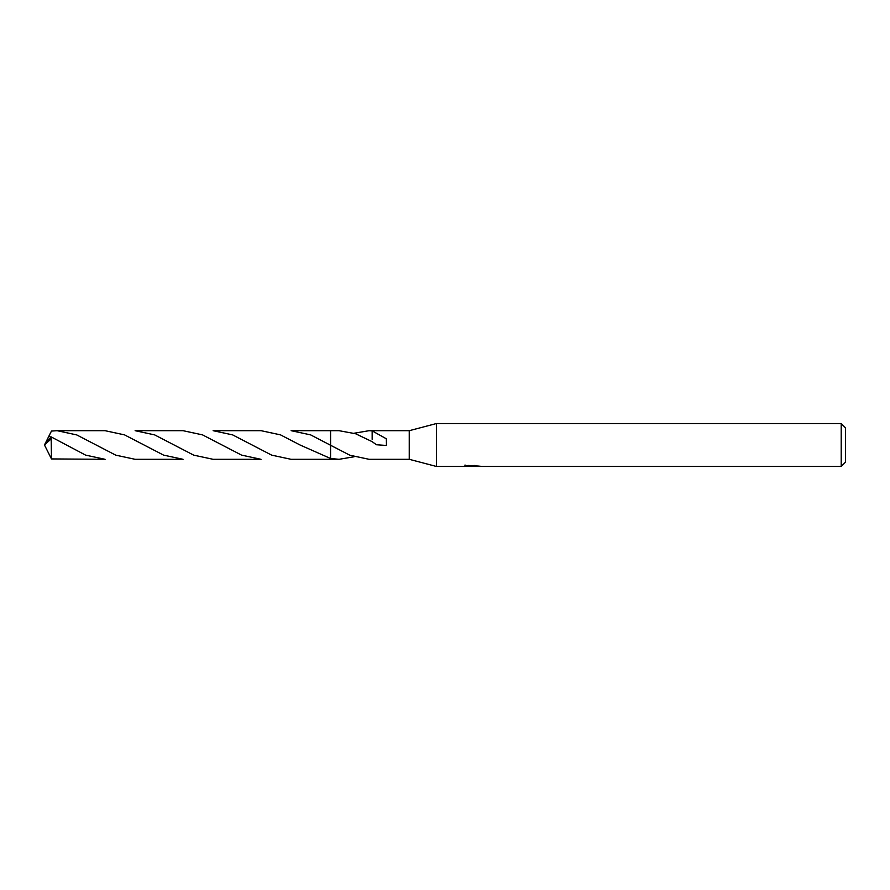 <?xml version="1.0" encoding="UTF-8"?>
<svg xmlns="http://www.w3.org/2000/svg" width="890" height="890" viewBox="0 0 890 890"><rect width="100%" height="100%" fill="white"/><g stroke="black" fill="none" stroke-linecap="round" stroke-linejoin="round"><path stroke-width="1.33" d="M465.025 464.981L464.88 466.46L436.423 466.46L409.244 459.307L409.244 430.693L436.423 423.54L841.206 423.54L845.5 427.834L845.5 462.166L841.206 466.46L474.448 466.46L474.37 465.481M436.423 466.46L436.423 423.54M474.37 466.115L469.686 466.249M472.178 466.46L471.166 466.46M841.206 466.46L841.206 423.54M465.025 466.416L473.035 466.049L466.171 466.049L468.407 465.481L479.332 466.115M480.222 466.215C473.068 466.271 473.068 466.327 480.222 466.393M354.087 456.759L339.057 459.307L330.568 459.307L330.568 430.693L339.057 430.693L355.588 433.753L372.131 441.64L376.437 444.755L386.46 445.467L386.338 438.792L372.154 430.871L372.165 439.337M330.568 430.682L291.108 430.682L310.677 434.899L330.579 445.267L330.579 430.693L330.568 445.256L349.859 455.224L369.083 459.307L409.244 459.307M339.057 459.307L330.568 458.495L300.052 445L280.517 434.865L261.059 430.682L213.122 430.693L232.668 434.899L271.65 455.135L291.108 459.318L330.568 459.318L330.568 458.495M354.087 433.241L369.083 430.693L409.244 430.693M369.083 430.693L372.154 430.871M473.035 465.481L473.035 466.049M51.175 438.859L51.464 458.928L105.087 459.307L85.574 455.113L51.175 436.901L45.613 442.653L44.5 445L51.175 438.859L51.175 436.901M135.124 430.693L154.682 434.899L193.686 455.146L213.111 459.307L261.059 459.318L241.546 455.113L202.531 434.876L183.073 430.693L135.124 430.693M50.797 437.201L48.972 436L51.464 431.072L57.138 430.693L76.751 434.921L115.733 455.157L135.124 459.307L183.073 459.307L163.56 455.113L124.544 434.876L105.087 430.693L57.138 430.693M45.813 442.352L48.972 436M45.813 447.648L51.464 458.928M45.468 446.969L44.5 445"/></g></svg>

